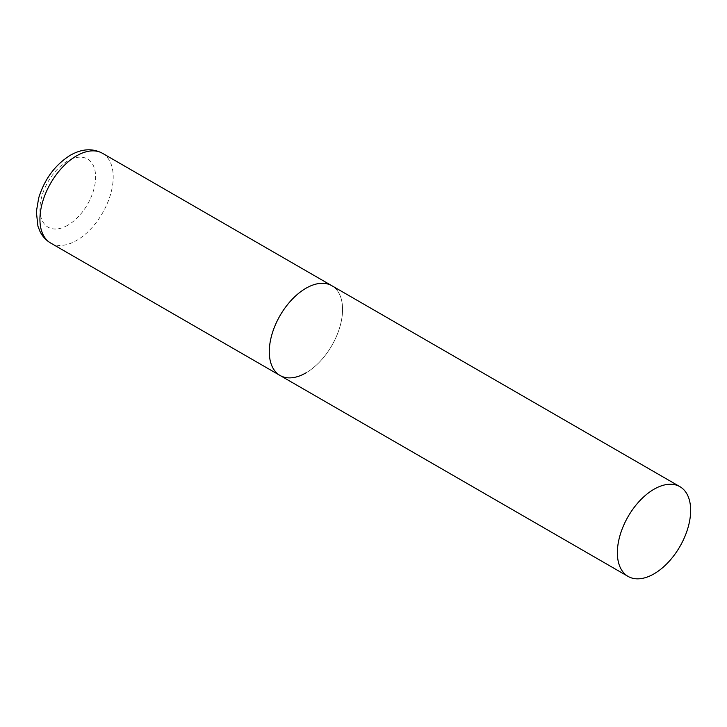 <?xml version="1.0" encoding="UTF-8"?>
<svg xmlns="http://www.w3.org/2000/svg" width="727" height="727" viewBox="0 0 727 727"><rect width="100%" height="100%" fill="white"/><g stroke="black" fill="none" stroke-linecap="round" stroke-linejoin="round"><path stroke-width="0.55" stroke-dasharray="3.63 2.73" d="M280.022 375.459A51.817 29.916 120 0 0 319.953 361.573A51.817 29.916 120 0 0 342.571 309.429A51.817 29.916 120 0 0 331.839 285.711A51.817 29.916 -60 0 1 339.782 327.232A51.817 29.916 -60 0 1 305.931 372.887M102.48 153.288A51.817 29.916 -60 0 1 110.422 194.809A51.817 29.916 -60 0 1 76.571 240.464A51.817 29.916 -60 0 1 50.663 243.036M67.775 225.234A39.376 22.737 -60 0 1 39.93 209.158A39.376 22.737 -60 0 1 67.775 160.931A39.376 22.737 -60 0 1 95.619 177.006A39.376 22.737 -60 0 1 67.775 225.234"/><path stroke-width="1.09" d="M305.931 372.887A51.817 29.916 -60 0 1 280.022 375.459A51.817 29.916 -60 0 1 272.08 333.938A51.817 29.916 -60 0 1 305.931 288.274A51.817 29.916 -60 0 1 331.839 285.711A51.817 29.916 120 0 0 291.909 299.588A51.817 29.916 120 0 0 269.29 351.732A51.817 29.916 120 0 0 280.022 375.459L50.663 243.036A51.817 29.916 -60 0 1 42.72 201.515A51.817 29.916 -60 0 1 76.571 155.851A51.817 29.916 -60 0 1 102.48 153.288C92.574 148.063 81.869 148.717 70.355 155.233C55.07 164.865 44.511 179.133 38.676 198.026L36.35 211.73L37.931 226.179L39.958 231.386C42.402 236.375 45.974 240.255 50.663 243.036M690.65 510.39A51.817 29.916 120 0 0 679.918 486.672A51.817 29.916 120 0 0 639.987 500.549A51.817 29.916 120 0 0 617.368 552.693A51.817 29.916 120 0 0 628.101 576.42A51.817 29.916 120 0 0 668.031 562.534A51.817 29.916 120 0 0 690.65 510.39M679.918 486.672L102.48 153.288M280.022 375.459L628.101 576.42"/></g></svg>

